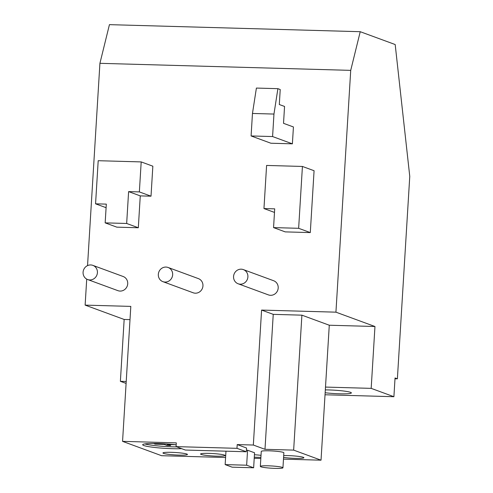 <?xml version="1.0" encoding="UTF-8"?>
<svg xmlns="http://www.w3.org/2000/svg" width="493" height="493" viewBox="0 0 493 493"><rect width="100%" height="100%" fill="white"/><g stroke="black" fill="none" stroke-linecap="round" stroke-linejoin="round"><path stroke-width="0.74" d="M397.383 378.827L395.047 377.971L393.901 396.711L371.18 388.367L374.963 326.508L335.93 312.168L350.72 70.363L360.235 31.7L395.189 44.543L409.763 176.389L397.383 378.827L395.004 378.76M360.235 31.7L109.434 24.65L99.919 63.32L350.72 70.363M236.979 448.328L176.075 446.621L185.393 450.047L246.303 451.754L236.979 448.328L237.213 444.581L253.334 445.037L261.586 310.079L335.93 312.168M86.719 279.112L85.129 305.118L130.811 306.399L122.56 441.358L176.303 442.868L176.075 446.621M87.544 265.61L99.919 63.32M273.56 227.6L285.213 231.883L310.294 232.585L314.078 170.726L302.425 166.449L266.596 165.438L263.958 208.551L274.706 208.853L273.56 227.6L298.641 228.302L302.425 166.449M292.392 143.833L293.427 126.96L283.524 123.324L284.553 106.451L279.309 104.528L280.227 89.529L277.898 88.672L273.96 114.062L272.586 136.555L292.392 143.833L270.897 143.229L251.091 135.951L272.586 136.555M126.664 223.471L105.163 222.867L116.816 227.15L138.317 227.754L126.664 223.471L128.611 191.604L140.265 195.887L138.317 227.754M151.012 196.189L139.359 191.906L141.195 161.914L152.848 166.196L151.012 196.189L140.265 195.887M87.649 279.537L117.938 290.667A7.549 7.13 -69.8 0 0 120.082 291.08A7.549 7.13 -69.8 0 0 127.558 284.929A7.549 7.13 -69.8 0 0 123.145 276.499L92.857 265.363A7.549 7.13 -69.8 0 0 90.706 264.951A7.549 7.13 -69.8 0 0 83.237 271.107A7.549 7.13 -69.8 0 0 87.649 279.537A7.549 7.13 -69.8 0 0 89.794 279.95A7.549 7.13 -69.8 0 0 97.263 273.794A7.549 7.13 -69.8 0 0 92.857 265.363M238.125 283.765L268.42 294.894A7.549 7.13 -69.8 0 0 270.565 295.307A7.549 7.13 -69.8 0 0 278.04 289.157A7.549 7.13 -69.8 0 0 273.627 280.727L243.332 269.591A7.549 7.13 -69.8 0 0 241.188 269.178A7.549 7.13 -69.8 0 0 233.719 275.334A7.549 7.13 -69.8 0 0 238.125 283.765A7.549 7.13 -69.8 0 0 240.276 284.178A7.549 7.13 -69.8 0 0 247.745 278.021A7.549 7.13 -69.8 0 0 243.332 269.591M162.887 281.651L193.182 292.78A7.549 7.13 -69.8 0 0 195.327 293.193A7.549 7.13 -69.8 0 0 202.796 287.043A7.549 7.13 -69.8 0 0 198.389 278.613L168.095 267.477A7.549 7.13 -69.8 0 0 165.95 267.064A7.549 7.13 -69.8 0 0 158.481 273.221A7.549 7.13 -69.8 0 0 162.887 281.651A7.549 7.13 -69.8 0 0 165.032 282.064A7.549 7.13 -69.8 0 0 172.501 275.907A7.549 7.13 -69.8 0 0 168.095 267.477M106.094 207.689L95.562 203.819L106.315 204.12L105.163 222.867M141.195 161.914L98.199 160.706L95.562 203.819M139.359 191.906L128.611 191.604M310.294 232.585L298.641 228.302M274.49 212.421L263.958 208.551M277.898 88.672L256.397 88.068L252.465 113.458L251.091 135.951M252.465 113.458L273.96 114.062M253.334 445.037L264.988 449.314L273.239 314.355L301.901 315.163L329.281 325.226L374.963 326.508M261.586 310.079L273.239 314.355M283.475 459.131L321.029 460.185L293.649 450.121L264.988 449.314M260.822 458.49L254.222 458.305M225.584 457.504L161.593 455.705L122.56 441.358M237.213 444.581L246.531 448.008L246.303 451.754M224.469 455.101A12.27 1.22 -176.5 0 0 210.942 453.449A12.27 1.22 -176.5 0 0 200.577 454.022A12.27 1.22 -176.5 0 0 201.175 454.441A12.27 1.22 -176.5 0 0 214.701 456.093A12.27 1.22 -176.5 0 0 225.067 455.52A12.27 1.22 -176.5 0 0 224.469 455.101M283.58 457.418A12.27 1.22 -176.5 0 0 296.669 458.404A12.27 1.22 -176.5 0 0 303.891 457.732A12.27 1.22 -176.5 0 0 303.287 457.313A12.27 1.22 -176.5 0 0 283.691 455.575M261.013 455.347A12.27 1.22 -176.5 0 0 254.437 454.731M254.289 457.165A12.27 1.22 -176.5 0 0 260.889 457.356M176.186 444.803A22.647 2.249 -176.5 0 0 142.687 444.735A22.647 2.249 -176.5 0 0 143.796 445.518A22.647 2.249 -176.5 0 0 181.646 448.667M282.945 467.789L283.863 452.79A11.327 1.128 -176.5 0 0 283.309 452.401A11.327 1.128 -176.5 0 0 270.823 450.879A11.327 1.128 -176.5 0 0 261.259 451.409L260.341 466.403A11.327 1.128 -176.5 0 0 260.896 466.791A11.327 1.128 -176.5 0 0 273.375 468.313A11.327 1.128 -176.5 0 0 282.945 467.789A11.327 1.128 -176.5 0 0 282.39 467.395A11.327 1.128 -176.5 0 0 269.905 465.873A11.327 1.128 -176.5 0 0 260.341 466.403M253.642 467.777L246.648 465.207L225.153 464.603L232.141 467.173L253.642 467.777L254.554 452.777L247.566 450.214L246.401 450.177M186.847 454.041A12.27 1.22 -176.5 0 0 173.32 452.395A12.27 1.22 -176.5 0 0 162.955 452.962A12.27 1.22 -176.5 0 0 163.559 453.387A12.27 1.22 -176.5 0 0 177.079 455.033A12.27 1.22 -176.5 0 0 187.445 454.46A12.27 1.22 -176.5 0 0 186.847 454.041M144.8 443.928A22.647 2.249 -176.5 0 0 176.79 446.886M162.271 443.7L154.075 443.731L155.24 444.156L164.194 444.409L167.109 445.481L170.695 445.58L167.78 444.507L175.52 444.729M169.592 444.168L166.172 443.922M167.78 444.507L167.805 444.113M167.109 445.481L167.195 444.101M164.194 444.409L164.231 443.805M155.24 444.156L155.264 443.762M225.973 451.187L225.153 464.603M247.566 450.214L246.648 465.207M293.649 450.121L301.901 315.163M85.129 305.118L124.162 319.464L130.004 319.624M321.029 460.185L329.281 325.226M325.029 394.776L393.901 396.711M126.103 383.418L120.378 381.317L126.22 381.483M371.18 388.367L325.503 387.079M325.152 392.736A16.984 1.689 -176.5 0 0 342.45 393.858A16.984 1.689 -176.5 0 0 351.373 392.915A16.984 1.689 -176.5 0 0 350.541 392.329A16.984 1.689 -176.5 0 0 325.331 389.901M120.378 381.317L124.162 319.464"/></g></svg>
